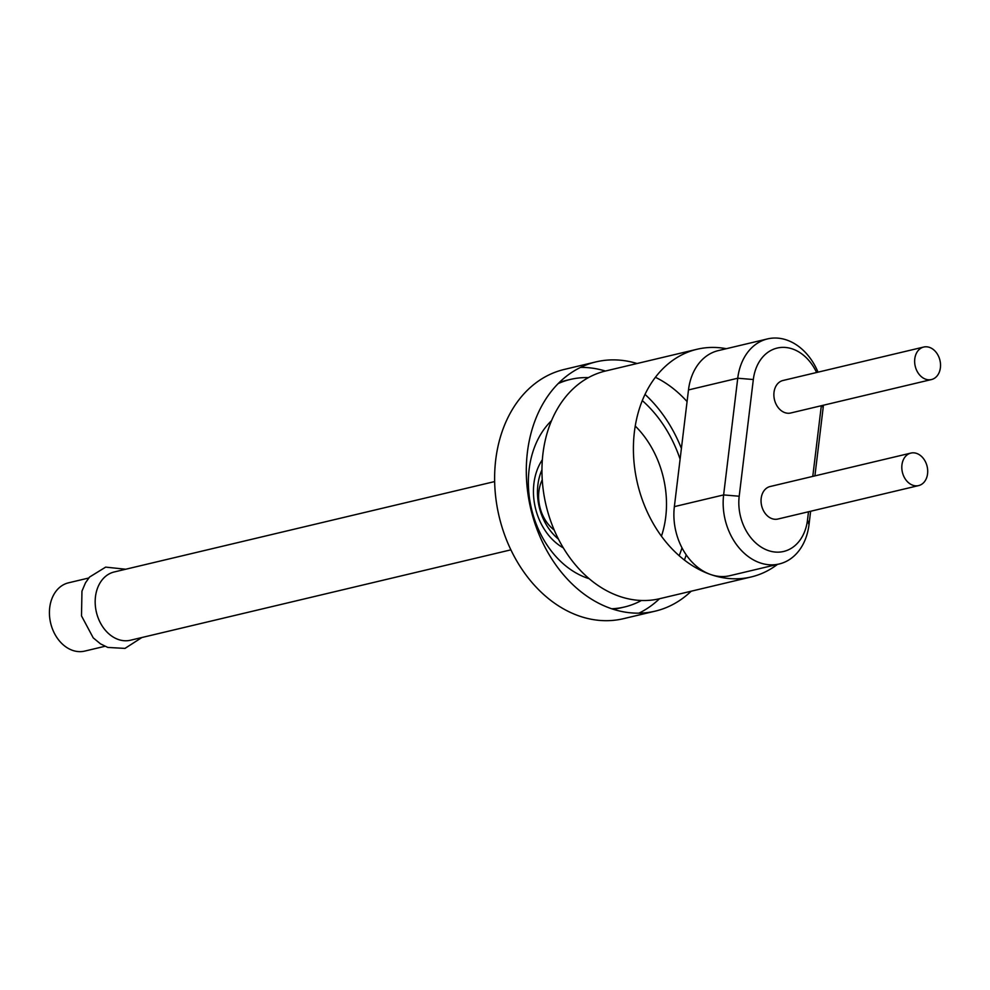 <?xml version="1.0" encoding="UTF-8"?>
<svg xmlns="http://www.w3.org/2000/svg" width="990" height="990" viewBox="0 0 990 990"><rect width="100%" height="100%" fill="white"/><g stroke="black" fill="none" stroke-linecap="round" stroke-linejoin="round"><path stroke-width="1.49" d="M929.511 347.391A16.706 12.709 76.6 0 0 923.732 347.045A16.706 12.709 76.6 0 0 915.23 366.238A16.706 12.709 76.6 0 0 931.454 379.554A16.706 12.709 76.6 0 0 940.5 364.085A16.706 12.709 76.6 0 0 929.511 347.391M923.732 347.045L782.966 380.494A16.706 12.709 76.6 0 0 774.465 399.688A16.706 12.709 76.6 0 0 790.688 413.003L931.454 379.554M916.678 453.432A16.706 12.709 76.6 0 0 910.899 453.086A16.706 12.709 76.6 0 0 902.397 472.279A16.706 12.709 76.6 0 0 918.621 485.595A16.706 12.709 76.6 0 0 927.667 470.114A16.706 12.709 76.6 0 0 916.678 453.432M910.899 453.086L770.133 486.523A16.706 12.709 76.6 0 0 761.632 505.717A16.706 12.709 76.6 0 0 777.855 519.045L918.621 485.595M810.624 511.273A117.018 88.976 76.6 0 0 810.624 511.248L809.003 524.65A55.688 42.347 -103.4 0 1 779.192 563.978A55.688 42.347 -103.4 0 1 723.628 494.926L737.748 378.229A55.688 42.347 -103.4 0 1 767.559 338.902A55.688 42.347 -103.4 0 1 786.852 340.065A55.688 42.347 -103.4 0 1 818.025 372.166M823.395 405.232A55.688 42.347 -103.4 0 1 823.123 407.954L814.906 475.893M779.192 563.978L729.927 575.685A55.688 42.347 -103.4 0 1 674.363 506.632L688.483 389.936A55.688 42.347 -103.4 0 1 718.295 350.608L767.559 338.902M816.589 372.5A44.55 33.883 76.6 0 0 792.606 349A44.55 33.883 76.6 0 0 753.328 379.529L739.196 496.225A44.55 33.883 76.6 0 0 768.215 550.527A44.55 33.883 76.6 0 0 807.506 520.01L808.496 511.756M812.778 476.4L821.329 405.727M726.338 348.703A117.018 88.976 76.6 0 0 697.059 349.26A117.018 88.976 76.6 0 0 633.674 457.652A117.018 88.976 76.6 0 0 710.634 574.509A117.018 88.976 76.6 0 0 751.163 576.96A117.018 88.976 76.6 0 0 777.459 564.387M697.059 349.26L605.608 370.99A117.018 88.976 76.6 0 0 542.223 479.37A117.018 88.976 76.6 0 0 619.183 596.24A117.018 88.976 76.6 0 0 659.711 598.69L751.163 576.96M687.072 401.581A117.018 88.976 76.6 0 0 655.417 377.301M637.077 363.516A128.094 97.404 76.6 0 0 595.968 361.894A128.094 97.404 76.6 0 0 526.593 480.546A128.094 97.404 76.6 0 0 610.818 608.466A128.094 97.404 76.6 0 0 655.194 611.152A128.094 97.404 76.6 0 0 691.181 591.216M595.968 361.894L564.3 369.431A128.094 97.404 76.6 0 0 494.913 488.07A128.094 97.404 76.6 0 0 579.15 615.99A128.094 97.404 76.6 0 0 623.514 618.676L655.194 611.152M638.934 613.157A128.094 97.404 76.6 0 0 659.501 598.74M684.399 560.055A128.094 97.404 76.6 0 0 686.218 554.883M681.405 448.458A128.094 97.404 76.6 0 0 645.034 394.404M605.397 371.04A128.094 97.404 76.6 0 0 580.548 367.414M613.082 609.221A116.956 88.939 76.6 0 0 620.94 607.835L624.467 607.006A116.956 88.939 76.6 0 0 641.409 600.497M588.444 377.623A116.956 88.939 76.6 0 0 570.389 379.43L566.874 380.259A116.956 88.939 76.6 0 0 559.226 382.561M611.721 608.776A116.956 88.939 76.6 0 0 624.467 607.006M679.165 555.736A116.956 88.939 76.6 0 0 681.999 547.866M680.105 459.199A116.956 88.939 76.6 0 0 642.312 400.616M570.389 379.43A116.956 88.939 76.6 0 0 558.212 383.575M551.566 420.601A89.112 67.753 76.6 0 0 531.209 507.623A89.112 67.753 76.6 0 0 587.157 578.049A89.112 67.753 76.6 0 0 589.137 578.692M661.431 536.184A89.112 67.753 76.6 0 0 635.258 426.046M542.359 459.744A55.304 42.05 76.6 0 0 563.31 547.878M541.963 469.842A50.119 38.115 76.6 0 0 558.397 539.043M542.248 479.804A35.083 26.68 76.6 0 0 554.177 530.009M494.654 481.573L114.246 571.96A35.083 26.68 76.6 0 0 95.25 604.457A35.083 26.68 76.6 0 0 118.317 639.49A35.083 26.68 76.6 0 0 130.47 640.233L510.877 549.846M88.741 578.011L68.508 582.825A35.083 26.68 76.6 0 0 49.5 615.322A35.083 26.68 76.6 0 0 72.567 650.368A35.083 26.68 76.6 0 0 84.732 651.098L104.965 646.284M739.196 496.225L723.628 494.926L674.363 506.632M753.328 379.529L737.748 378.229L688.483 389.936M822.331 405.492L823.123 407.954M809.003 524.65L807.506 520.01M125.681 569.238L105.67 567.121L89.533 577.059L85.462 582.863L81.96 591.154L81.502 615.891L93.221 637.845L100.473 643.846L107.811 647.435L124.975 648.401L141.904 637.51M552.37 528.536L553.46 528.276M541.307 481.932L542.384 481.672"/></g></svg>
